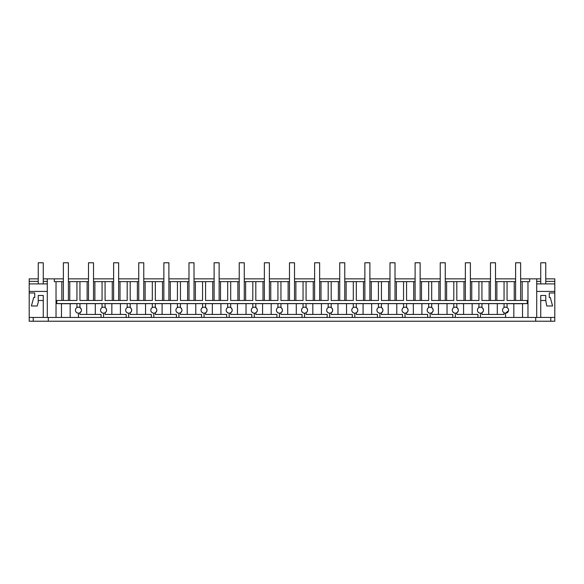 <?xml version="1.0" encoding="UTF-8"?>
<svg xmlns="http://www.w3.org/2000/svg" width="584" height="584" viewBox="0 0 584 584"><rect width="100%" height="100%" fill="white"/><g stroke="black" fill="none" stroke-linecap="round" stroke-linejoin="round"><path stroke-width="0.88" d="M453.797 307.556L453.797 303.6L456.812 303.6L456.812 307.556C458.798 309.294 458.798 311.038 456.812 312.776L456.812 314.433L477.916 314.433L477.916 317.448L554.8 317.448L554.8 321.222L29.2 321.222L29.2 292.978L34.726 292.978L29.2 292.978L29.2 291.423L47.289 291.423M38.245 278.86L29.2 278.86L29.2 291.423M520.629 278.86L540.733 278.86M545.755 278.86L554.8 278.86L554.8 292.978L549.274 292.978L554.8 292.978L554.8 317.448M43.267 278.86L63.371 278.86M68.394 278.86L88.491 278.86M93.52 278.86L113.617 278.86M118.64 278.86L138.744 278.86M143.766 278.86L163.863 278.86M168.893 278.86L188.99 278.86M194.012 278.86L214.116 278.86M219.139 278.86L239.236 278.86M244.265 278.86L264.362 278.86M269.385 278.86L289.489 278.86M294.511 278.86L314.615 278.86M319.638 278.86L339.735 278.86M344.764 278.86L364.861 278.86M369.884 278.86L389.988 278.86M395.01 278.86L415.107 278.86M420.137 278.86L440.234 278.86M445.256 278.86L465.36 278.86M470.383 278.86L490.48 278.86M495.509 278.86L515.606 278.86M33.222 321.222L33.222 317.448M477.916 317.448L455.308 317.448L455.308 313.177A3.015 3.015 0 0 0 458.323 310.162A3.015 3.015 0 0 0 452.797 308.498A3.015 3.015 0 0 0 452.797 311.834L453.907 312.834M428.678 307.556L428.678 303.6L431.693 303.6L431.693 307.556C433.671 309.294 433.671 311.038 431.693 312.776L431.693 314.433L452.797 314.433L452.797 317.448L455.308 317.448M452.797 317.448L430.182 317.448L430.182 313.177A3.015 3.015 0 0 0 433.197 310.162A3.015 3.015 0 0 0 427.671 308.498A3.015 3.015 0 0 0 427.671 311.834L428.78 312.834M403.551 307.556L403.551 303.6L406.566 303.6L406.566 307.556C408.544 309.294 408.544 311.038 406.566 312.776L406.566 314.433L427.671 314.433L427.671 317.448L430.182 317.448M427.671 317.448L405.062 317.448L405.062 313.177A3.015 3.015 0 0 0 408.077 310.162A3.015 3.015 0 0 0 402.544 308.498A3.015 3.015 0 0 0 402.544 311.834L403.661 312.834M378.425 307.556L378.425 303.6L381.44 303.6L381.44 307.556C383.425 309.294 383.425 311.038 381.44 312.776L381.44 314.433L402.544 314.433L402.544 317.448L405.062 317.448M402.544 317.448L379.936 317.448L379.936 313.177A3.015 3.015 0 0 0 382.951 310.162A3.015 3.015 0 0 0 377.425 308.498A3.015 3.015 0 0 0 377.425 311.834L378.534 312.834M353.305 307.556L353.305 303.6L356.32 303.6L356.32 307.556C358.299 309.294 358.299 311.038 356.32 312.776L356.32 314.433L377.425 314.433L377.425 317.448L379.936 317.448M377.425 317.448L354.809 317.448L354.809 313.177A3.015 3.015 0 0 0 357.824 310.162A3.015 3.015 0 0 0 352.298 308.498A3.015 3.015 0 0 0 352.298 311.834L353.408 312.834M328.179 307.556L328.179 303.6L331.194 303.6L331.194 307.556C333.172 309.294 333.172 311.038 331.194 312.776L331.194 314.433L352.298 314.433L352.298 317.448L354.809 317.448M352.298 317.448L329.69 317.448L329.69 313.177A3.015 3.015 0 0 0 332.705 310.162A3.015 3.015 0 0 0 327.171 308.498A3.015 3.015 0 0 0 327.171 311.834L328.288 312.834M303.052 307.556L303.052 303.6L306.067 303.6L306.067 307.556C308.053 309.294 308.053 311.038 306.067 312.776L306.067 314.433L327.171 314.433L327.171 317.448L329.69 317.448M327.171 317.448L304.563 317.448L304.563 313.177A3.015 3.015 0 0 0 307.578 310.162A3.015 3.015 0 0 0 302.052 308.498A3.015 3.015 0 0 0 302.052 311.834L303.162 312.834M277.933 307.556L277.933 303.6L280.948 303.6L280.948 307.556C282.926 309.294 282.926 311.038 280.948 312.776L280.948 314.433L302.052 314.433L302.052 317.448L304.563 317.448M302.052 317.448L279.437 317.448L279.437 313.177A3.015 3.015 0 0 0 282.452 310.162A3.015 3.015 0 0 0 276.925 308.498A3.015 3.015 0 0 0 276.925 311.834L278.035 312.834M252.806 307.556L252.806 303.6L255.821 303.6L255.821 307.556C257.799 309.294 257.799 311.038 255.821 312.776L255.821 314.433L276.925 314.433L276.925 317.448L279.437 317.448M276.925 317.448L254.31 317.448L254.31 313.177A3.015 3.015 0 0 0 257.325 310.162A3.015 3.015 0 0 0 251.799 308.498A3.015 3.015 0 0 0 251.799 311.834L252.908 312.834M227.68 307.556L227.68 303.6L230.695 303.6L230.695 307.556C232.68 309.294 232.68 311.038 230.695 312.776L230.695 314.433L251.799 314.433L251.799 317.448L254.31 317.448M251.799 317.448L229.191 317.448L229.191 313.177A3.015 3.015 0 0 0 232.206 310.162A3.015 3.015 0 0 0 226.68 308.498A3.015 3.015 0 0 0 226.68 311.834L227.789 312.834M202.56 307.556L202.56 303.6L205.575 303.6L205.575 307.556C207.554 309.294 207.554 311.038 205.575 312.776L205.575 314.433L226.68 314.433L226.68 317.448L229.191 317.448M226.68 317.448L204.064 317.448L204.064 313.177A3.015 3.015 0 0 0 207.079 310.162A3.015 3.015 0 0 0 201.553 308.498A3.015 3.015 0 0 0 201.553 311.834L202.663 312.834M177.434 307.556L177.434 303.6L180.449 303.6L180.449 307.556C182.427 309.294 182.427 311.038 180.449 312.776L180.449 314.433L201.553 314.433L201.553 317.448L204.064 317.448M201.553 317.448L178.938 317.448L178.938 313.177A3.015 3.015 0 0 0 181.952 310.162A3.015 3.015 0 0 0 176.426 308.498A3.015 3.015 0 0 0 176.426 311.834L177.536 312.834M152.307 307.556L152.307 303.6L155.322 303.6L155.322 307.556C157.308 309.294 157.308 311.038 155.322 312.776L155.322 314.433L176.426 314.433L176.426 317.448L178.938 317.448M176.426 317.448L153.818 317.448L153.818 313.177A3.015 3.015 0 0 0 156.833 310.162A3.015 3.015 0 0 0 151.307 308.498A3.015 3.015 0 0 0 151.307 311.834L152.417 312.834M127.188 307.556L127.188 303.6L130.203 303.6L130.203 307.556C132.181 309.294 132.181 311.038 130.203 312.776L130.203 314.433L151.307 314.433L151.307 317.448L153.818 317.448M151.307 317.448L128.692 317.448L128.692 313.177A3.015 3.015 0 0 0 131.707 310.162A3.015 3.015 0 0 0 126.18 308.498A3.015 3.015 0 0 0 126.18 311.834L127.29 312.834M102.061 307.556L102.061 303.6L105.076 303.6L105.076 307.556C107.055 309.294 107.055 311.038 105.076 312.776L105.076 314.433L126.18 314.433L126.18 317.448L128.692 317.448M126.18 317.448L103.565 317.448L103.565 313.177A3.015 3.015 0 0 0 106.58 310.162A3.015 3.015 0 0 0 101.054 308.498A3.015 3.015 0 0 0 101.054 311.834L102.163 312.834M81.307 311.119L79.95 312.776L79.95 314.433L101.054 314.433L101.054 317.448L103.565 317.448M101.054 317.448L78.446 317.448L78.446 313.177A3.015 3.015 0 0 0 81.461 310.162A3.015 3.015 0 0 0 75.935 308.498A3.015 3.015 0 0 0 78.446 313.177M29.2 317.448L78.446 317.448M38.245 300.519L43.267 300.519L43.267 317.448L43.267 295.489L38.245 295.489L38.245 302.125L37.215 305.979L31.419 305.979L33.689 297.504L34.726 297.504L34.726 292.978M29.2 283.897L47.289 283.897M29.2 281.371L38.245 281.371M43.267 281.371L47.289 281.371M54.327 278.86L54.327 281.627L56.027 281.627L56.027 317.448M47.289 278.86L47.289 317.448M48.297 321.222L48.297 317.448M535.703 321.222L535.703 317.448M63.371 281.627L61.831 281.627L61.831 300.468M61.831 281.627L56.027 281.627M61.481 317.448L61.481 303.724L56.823 303.57L56.823 300.468L76.935 300.468L76.935 281.627L68.394 281.627M70.168 317.448L70.168 303.724L61.481 303.724M76.935 303.651L70.168 303.724M75.964 311.885L77.044 312.834M496.874 300.468L496.874 281.627L504.05 281.627L504.05 300.468L481.939 300.468L481.939 281.627L478.924 281.627L478.924 300.468L456.812 300.468L456.812 281.627L453.797 281.627L453.797 300.468L431.693 300.468L431.693 281.627L428.678 281.627L428.678 300.468L406.566 300.468L406.566 281.627L403.551 281.627L403.551 300.468L381.44 300.468L381.44 281.627L378.425 281.627L378.425 300.468L356.32 300.468L356.32 281.627L353.305 281.627L353.305 300.468L331.194 300.468L331.194 281.627L328.179 281.627L328.179 300.468L306.067 300.468L306.067 281.627L303.052 281.627L303.052 300.468L280.948 300.468L280.948 281.627L277.933 281.627L277.933 300.468L255.821 300.468L255.821 281.627L252.806 281.627L252.806 300.468L230.695 300.468L230.695 281.627L227.68 281.627L227.68 300.468L205.575 300.468L205.575 281.627L202.56 281.627L202.56 300.468L180.449 300.468L180.449 281.627L177.434 281.627L177.434 300.468L155.322 300.468L155.322 281.627L152.307 281.627L152.307 300.468L130.203 300.468L130.203 281.627L127.188 281.627L127.188 300.468L105.076 300.468L105.076 281.627L102.061 281.627L102.061 300.468L79.95 300.468L79.95 281.627L76.935 281.627M515.606 281.627L504.05 281.627M527.972 317.448L527.972 281.627L520.629 281.627M527.972 281.627L529.673 281.627L529.673 278.86M79.95 281.627L88.491 281.627M102.061 281.627L93.52 281.627M105.076 281.627L113.617 281.627M127.188 281.627L118.64 281.627M130.203 281.627L138.744 281.627M152.307 281.627L143.766 281.627M155.322 281.627L163.863 281.627M177.434 281.627L168.893 281.627M180.449 281.627L188.99 281.627M202.56 281.627L194.012 281.627M205.575 281.627L214.116 281.627M227.68 281.627L219.139 281.627M230.695 281.627L239.236 281.627M252.806 281.627L244.265 281.627M255.821 281.627L264.362 281.627M277.933 281.627L269.385 281.627M280.948 281.627L289.489 281.627M303.052 281.627L294.511 281.627M306.067 281.627L314.615 281.627M328.179 281.627L319.638 281.627M331.194 281.627L339.735 281.627M353.305 281.627L344.764 281.627M356.32 281.627L364.861 281.627M378.425 281.627L369.884 281.627M381.44 281.627L389.988 281.627M403.551 281.627L395.01 281.627M406.566 281.627L415.107 281.627M428.678 281.627L420.137 281.627M431.693 281.627L440.234 281.627M453.797 281.627L445.256 281.627M456.812 281.627L465.36 281.627M478.924 281.627L470.383 281.627M481.939 281.627L490.48 281.627M496.874 281.627L495.509 281.627M507.065 281.627L507.065 300.468L527.177 300.468L527.177 303.57L56.823 303.57M76.935 307.556L76.935 303.6L79.95 303.6L79.95 307.556L81.3 309.199M79.95 303.651L102.061 303.651M105.076 303.651L127.188 303.651M130.203 303.651L152.307 303.651M155.322 303.651L177.434 303.651M180.449 303.651L202.56 303.651M205.575 303.651L227.68 303.651M230.695 303.651L252.806 303.651M255.821 303.651L277.933 303.651M280.948 303.651L303.052 303.651M306.067 303.651L328.179 303.651M331.194 303.651L353.305 303.651M356.32 303.651L378.425 303.651M381.44 303.651L403.551 303.651M406.566 303.651L428.678 303.651M431.693 303.651L453.797 303.651M456.812 303.651L478.924 303.651M478.924 307.556L478.924 303.6L481.939 303.6L481.939 307.556C483.917 309.294 483.917 311.038 481.939 312.776L481.939 314.433L504.05 314.433L504.05 312.776M481.939 303.651L504.05 303.651M507.065 307.556L507.065 303.6L504.05 303.6L504.05 307.556M507.065 303.651L513.832 303.724L513.832 317.448M522.519 317.448L522.519 303.724L513.832 303.724M522.519 303.724L527.177 303.57M69.759 281.627L69.759 300.468M550.778 321.222L550.778 317.448M505.554 317.448L505.554 313.177L508.518 310.739M480.435 317.448L480.435 313.177A3.015 3.015 0 0 0 483.45 310.162A3.015 3.015 0 0 0 477.916 308.498A3.015 3.015 0 0 0 477.916 311.834L479.033 312.834M522.169 281.627L522.169 300.468M536.711 278.86L536.711 317.448M536.711 291.423L554.8 291.423M545.755 300.519L545.755 295.489L540.733 295.489L540.733 317.448L540.733 300.519L545.755 300.519L546.785 305.979L552.581 305.979L550.311 297.504L549.274 297.504L549.274 292.978M536.711 283.897L554.8 283.897M536.711 281.371L540.733 281.371M545.755 281.371L554.8 281.371M503.043 311.834A3.015 3.015 0 0 0 508.569 310.162A3.015 3.015 0 0 0 503.043 308.498A3.015 3.015 0 0 0 503.043 311.834M497.283 314.433L497.283 303.724M514.241 300.468L514.241 281.627M95.294 314.433L95.294 303.724M86.717 314.433L86.717 303.724M87.125 300.468L87.125 281.627M94.885 281.627L94.885 300.468M101.054 311.834A3.015 3.015 0 0 0 103.565 313.177M120.421 314.433L120.421 303.724M111.843 314.433L111.843 303.724M112.252 300.468L112.252 281.627M120.012 281.627L120.012 300.468M126.18 311.834A3.015 3.015 0 0 0 128.692 313.177M145.547 314.433L145.547 303.724M136.963 314.433L136.963 303.724M137.379 300.468L137.379 281.627M145.131 281.627L145.131 300.468M151.307 311.834A3.015 3.015 0 0 0 153.818 313.177M170.667 314.433L170.667 303.724M162.089 314.433L162.089 303.724M162.498 300.468L162.498 281.627M170.258 281.627L170.258 300.468M176.426 311.834A3.015 3.015 0 0 0 178.938 313.177M195.793 314.433L195.793 303.724M187.216 314.433L187.216 303.724M187.625 300.468L187.625 281.627M195.384 281.627L195.384 300.468M201.553 311.834A3.015 3.015 0 0 0 204.064 313.177M220.92 314.433L220.92 303.724M212.335 314.433L212.335 303.724M212.751 300.468L212.751 281.627M220.504 281.627L220.504 300.468M226.68 311.834A3.015 3.015 0 0 0 229.191 313.177M246.039 314.433L246.039 303.724M237.462 314.433L237.462 303.724M237.871 300.468L237.871 281.627M245.63 281.627L245.63 300.468M251.799 311.834A3.015 3.015 0 0 0 254.31 313.177M271.166 314.433L271.166 303.724M262.588 314.433L262.588 303.724M262.997 300.468L262.997 281.627M270.757 281.627L270.757 300.468M276.925 311.834A3.015 3.015 0 0 0 279.437 313.177M296.292 314.433L296.292 303.724M287.708 314.433L287.708 303.724M288.124 300.468L288.124 281.627M295.876 281.627L295.876 300.468M302.052 311.834A3.015 3.015 0 0 0 304.563 313.177M321.412 314.433L321.412 303.724M312.834 314.433L312.834 303.724M313.243 300.468L313.243 281.627M321.003 281.627L321.003 300.468M327.171 311.834A3.015 3.015 0 0 0 329.69 313.177M346.538 314.433L346.538 303.724M337.961 314.433L337.961 303.724M338.37 300.468L338.37 281.627M346.129 281.627L346.129 300.468M352.298 311.834A3.015 3.015 0 0 0 354.809 313.177M371.665 314.433L371.665 303.724M363.08 314.433L363.08 303.724M363.496 300.468L363.496 281.627M371.249 281.627L371.249 300.468M377.425 311.834A3.015 3.015 0 0 0 379.936 313.177M396.784 314.433L396.784 303.724M388.207 314.433L388.207 303.724M388.615 300.468L388.615 281.627M396.375 281.627L396.375 300.468M402.544 311.834A3.015 3.015 0 0 0 405.062 313.177M421.911 314.433L421.911 303.724M413.333 314.433L413.333 303.724M413.742 300.468L413.742 281.627M421.502 281.627L421.502 300.468M427.671 311.834A3.015 3.015 0 0 0 430.182 313.177M447.037 314.433L447.037 303.724M438.453 314.433L438.453 303.724M438.869 300.468L438.869 281.627M446.621 281.627L446.621 300.468M452.797 311.834A3.015 3.015 0 0 0 455.308 313.177M472.157 314.433L472.157 303.724M463.579 314.433L463.579 303.724M463.988 300.468L463.988 281.627M471.748 281.627L471.748 300.468M477.916 311.834A3.015 3.015 0 0 0 480.435 313.177M488.706 314.433L488.706 303.724M489.115 300.468L489.115 281.627M38.245 283.897L38.245 262.778L43.267 262.778L43.267 283.897M540.733 283.897L540.733 262.778L545.755 262.778L545.755 283.897M63.371 300.468L63.371 262.778L68.394 262.778L68.394 300.468M88.491 300.468L88.491 262.778L93.52 262.778L93.52 300.468M113.617 300.468L113.617 262.778L118.64 262.778L118.64 300.468M138.744 300.468L138.744 262.778L143.766 262.778L143.766 300.468M163.863 300.468L163.863 262.778L168.893 262.778L168.893 300.468M188.99 300.468L188.99 262.778L194.012 262.778L194.012 300.468M214.116 300.468L214.116 262.778L219.139 262.778L219.139 300.468M239.236 300.468L239.236 262.778L244.265 262.778L244.265 300.468M264.362 300.468L264.362 262.778L269.385 262.778L269.385 300.468M289.489 300.468L289.489 262.778L294.511 262.778L294.511 300.468M314.615 300.468L314.615 262.778L319.638 262.778L319.638 300.468M339.735 300.468L339.735 262.778L344.764 262.778L344.764 300.468M364.861 300.468L364.861 262.778L369.884 262.778L369.884 300.468M389.988 300.468L389.988 262.778L395.01 262.778L395.01 300.468M415.107 300.468L415.107 262.778L420.137 262.778L420.137 300.468M440.234 300.468L440.234 262.778L445.256 262.778L445.256 300.468M465.36 300.468L465.36 262.778L470.383 262.778L470.383 300.468M490.48 300.468L490.48 262.778L495.509 262.778L495.509 300.468M515.606 300.468L515.606 262.778L520.629 262.778L520.629 300.468"/></g></svg>
